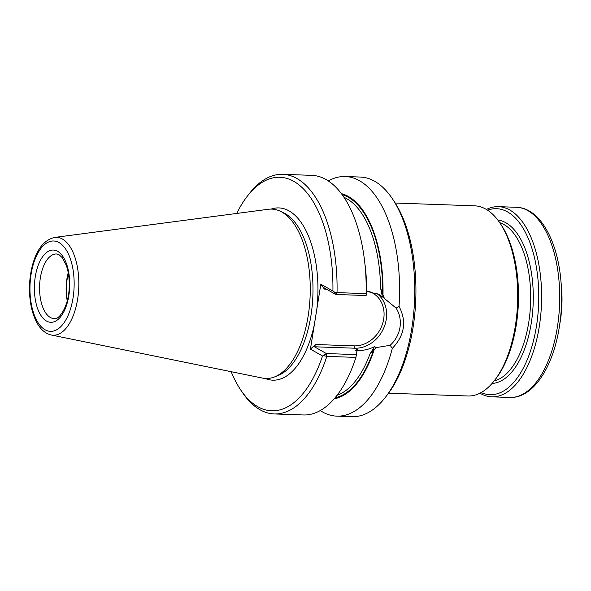 <?xml version="1.0" encoding="UTF-8"?>
<svg xmlns="http://www.w3.org/2000/svg" width="591" height="591" viewBox="0 0 591 591"><rect width="100%" height="100%" fill="white"/><g stroke="black" fill="none" stroke-linecap="round" stroke-linejoin="round"><path stroke-width="0.89" d="M51.24 335.001L262.507 378.092A84.742 41.34 -88 0 0 274.327 377.014A84.742 41.34 -88 0 0 310.076 297.14A84.742 41.34 -88 0 0 281.922 212.088A84.742 41.34 -88 0 0 280.156 211.172A84.742 41.34 -88 0 0 268.432 209.266L54.668 237.427C43.904 239.939 36.383 249.653 32.121 266.578C29.203 278.664 28.7 290.89 30.606 303.257C31.892 311.095 34.101 317.781 37.248 323.314C40.882 329.741 45.544 333.642 51.24 335.001A48.979 23.899 -88 0 0 78.167 295.182A48.979 23.899 -88 0 0 62.461 239.052A48.979 23.899 -88 0 0 54.668 237.427M366.427 291.267L378.883 294.436L382.443 296.874L380.552 287.994L382.998 294.65A103.189 50.346 -88 0 0 341.391 193.641M334.188 398.799A103.189 50.346 -88 0 0 374.184 349.673L373.793 349.451L369.988 353.972L374.472 346.614L376.201 347.597L390.171 345.292C401.016 335.4 403.483 319.857 396.125 308.11L399.043 306.397A119.877 58.487 -88 0 0 359.52 180.743A119.877 58.487 -88 0 0 345.21 176.524A119.877 58.487 -88 0 0 328.33 180.935M374.472 346.614C369.19 349.296 363.923 350.559 358.656 350.404L355.257 350.286L356.949 351.246L355.93 357.4L326.816 356.373L323.462 355.656L322.509 355.989L310.43 349.126L320.832 284.175L332.918 291.038A116.833 57.002 -88 0 0 305.155 190.708A116.833 57.002 -88 0 0 247.393 196.101A116.833 57.002 -88 0 0 236.718 213.447M382.443 296.874L396.125 308.118M374.184 349.673L376.201 347.597M382.998 294.65L384.172 297.857M390.171 345.292L392.321 348.372C404.643 335.37 406.881 321.378 399.043 306.397M366.132 295.537L335.806 294.473L337.033 292.611L366.139 293.631L366.132 295.537L366.442 290.676A103.189 50.346 -88 0 0 365.615 271.291L365.231 267.088A119.877 58.487 -88 0 0 311.804 175.35L282.69 174.33A119.877 58.487 -88 0 0 249.306 193.641L247.393 196.101M231.155 371.695A116.833 57.002 -88 0 0 240.589 389.75A116.833 57.002 -88 0 0 322.509 355.989M320.832 284.175L324.385 289.095L323.898 287.706L335.806 294.473L333.686 291.814L337.033 292.611A119.877 58.487 -88 0 0 282.69 174.33M315.505 344.509L354.186 345.868A1.906 0.931 -88 0 0 354.777 348.202L314.434 346.784L315.505 344.509L310.43 349.126M314.434 346.784L326.35 353.551L356.676 354.615M332.918 291.038L333.686 291.814M323.462 355.656L326.35 353.551L326.816 356.373A119.877 58.487 -88 0 1 274.276 413.944A119.877 58.487 -88 0 1 242.325 392.335L240.589 389.75M274.276 413.944L303.39 414.963A119.877 58.487 -88 0 0 355.93 357.4M366.139 293.631A119.877 58.487 -88 0 0 365.231 267.088M320.27 410.553A119.877 58.487 -88 0 0 336.796 416.138A119.877 58.487 -88 0 0 392.321 348.372M336.796 416.138L351.963 416.67A119.877 58.487 -88 0 0 385.347 397.359A119.877 58.487 -88 0 0 392.328 198.665A119.877 58.487 -88 0 0 374.687 181.274A119.877 58.487 -88 0 0 360.377 177.056L345.21 176.524M385.347 397.359L387.26 394.899A116.833 57.002 -88 0 0 394.064 201.25L392.328 198.665M68.224 272.695A32.35 15.78 -88 0 0 67.234 300.775M68.349 273.389A31.781 15.506 -88 0 0 67.411 300.088M388.553 393.2L467.873 395.992A95.144 46.416 -88 0 0 494.364 380.663A95.144 46.416 -88 0 0 499.905 222.97A95.144 46.416 -88 0 0 485.905 209.17A95.144 46.416 -88 0 0 474.551 205.823L395.231 203.038M560.231 321.423A69.265 33.79 -88 0 0 561.45 286.687L560.903 280.644A93.238 45.485 92 0 1 559.256 327.407L560.231 321.423M486.393 209.45A95.144 46.416 92 0 1 498.457 206.658A95.144 46.416 92 0 1 541.504 303.375A95.144 46.416 92 0 1 491.778 396.827A95.144 46.416 92 0 1 480.424 393.48A95.144 46.416 92 0 1 479.936 393.2M487.575 210.189A93.053 45.396 92 0 1 538.66 303.272A93.053 45.396 92 0 1 481.17 392.542M494.364 380.663L495.686 378.971A93.053 45.396 -88 0 0 501.102 224.743L499.905 222.97M274.327 377.014L277.659 375.728A83.316 40.646 -88 0 0 312.809 297.207A83.316 40.646 -88 0 0 285.128 213.587A83.316 40.646 -88 0 0 283.392 212.686L280.156 211.172M382.606 294.421A102.376 49.947 -88 0 0 342.159 194.675M335.023 397.817A102.376 49.947 -88 0 0 373.793 349.451M376.63 293.306A30.636 25.915 119.6 0 1 384.187 326.986A30.636 25.915 119.6 0 1 354.777 348.202L358.656 350.404M316.842 309.086A86.175 42.042 -88 0 0 289.139 210.95A86.175 42.042 -88 0 0 271.143 209.088M265.196 378.454A86.175 42.042 -88 0 0 314.419 324.215M380.552 287.994A100.854 49.201 -88 0 0 343.992 197.32M364.92 263.918A100.854 49.201 92 0 1 366.605 287.292M337.04 395.305A100.854 49.201 -88 0 0 369.988 353.972M324.385 289.095L326.476 289.169M354.186 345.868A28.73 24.305 119.6 0 0 383.034 322.132A28.73 24.305 119.6 0 0 368.518 291.341M56.514 253.975A32.35 15.78 -88 0 0 39.604 285.749A32.35 15.78 -88 0 0 54.239 318.63C59.181 320.248 68.903 305.687 69.169 287.507C69.494 279.151 68.534 271.749 66.281 265.293L62.291 257.661L59.078 254.751L56.514 253.975M57.637 251.323A36.154 17.641 -88 0 0 34.743 295.367A36.154 17.641 -88 0 0 63.784 311.863A36.154 17.641 -88 0 0 57.637 251.323M59.041 242.583A45.219 22.059 -88 0 0 30.407 297.665A45.219 22.059 -88 0 0 66.724 318.298A45.219 22.059 -88 0 0 59.041 242.583M498.457 206.658L516.541 207.293A95.144 46.416 92 0 1 559.588 304.01A95.144 46.416 92 0 1 509.863 397.462L491.778 396.827M497.807 220.037A81.824 39.915 92 0 1 533.185 303.08A81.824 39.915 92 0 1 492.074 383.441M499.713 222.681A79.918 38.991 92 0 1 503.975 224.565A79.918 38.991 92 0 1 530.378 307.497A79.918 38.991 92 0 1 494.157 380.936M516.541 207.293C539.686 207.914 557.409 240.057 560.903 280.644M509.863 397.462C532.993 398.467 552.925 367.654 559.256 327.407"/></g></svg>
